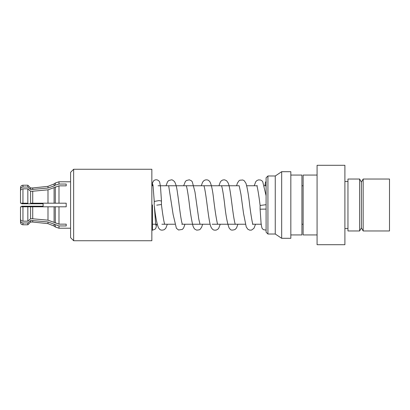 <?xml version="1.0" encoding="UTF-8"?>
<svg xmlns="http://www.w3.org/2000/svg" width="410" height="410" viewBox="0 0 410 410"><rect width="100%" height="100%" fill="white"/><g stroke="black" fill="none" stroke-linecap="round" stroke-linejoin="round"><path stroke-width="0.61" d="M152.448 204.903C154.806 204.774 154.806 204.774 152.448 204.903L152.448 230.23L155.083 229.18L155.943 227.929L156.692 224.244M152.448 185.756L152.448 183.014L153.596 180.846C154.626 179.903 155.81 179.58 157.138 179.887C158.501 180.405 159.352 181.148 159.674 182.117L160.51 186.816L161.458 201.043L159.029 200.587L154.257 201.438L152.966 184.736M152.448 224.244L152.448 230.23M21.72 206.804L21.72 206.22L43.106 206.22L43.106 203.78L21.72 203.78L21.72 203.196M20.5 203.196L22.945 203.196L20.5 203.196L20.5 190.957C20.633 189.671 21.448 188.964 22.945 188.831L27.829 188.831L30.581 191.224L32.718 191.224L47.99 189.825L58.989 185.858L58.989 203.196L54.089 203.196L66.2 203.196L66.2 206.804L54.089 206.804L58.989 206.804L58.989 224.142L47.99 220.175L32.718 218.776L30.581 218.776L27.829 221.169L22.945 221.169C21.458 221.051 20.649 220.339 20.5 219.042L20.5 206.804L30.581 206.804L20.5 206.804M66.2 184.054L66.2 185.858L66.2 184.054L58.989 184.054L55.304 185.13L58.989 184.054L58.989 181.784L70.597 181.784M58.989 185.858L66.2 185.858M73.651 169.258L70.597 172.318L70.597 237.682L73.651 240.742L151.849 240.742L151.849 169.258L73.651 169.258L73.651 240.742M267.925 234.018L267.925 175.982L266.095 177.812L266.095 232.188L267.925 234.018L275.259 234.018L281.67 238.297L290.833 238.297L290.833 171.703L281.67 171.703L281.67 238.297M267.925 175.982L275.259 175.982L275.259 234.018M317.079 165.291L317.079 244.708L344.902 244.708L344.902 165.291L317.079 165.291M347.957 179.037L347.957 230.963L359.631 230.963L359.631 179.037L347.957 179.037M359.631 179.037L361.4 182.091L361.4 227.909L363.163 230.963L389.5 230.963L389.5 179.037L363.163 179.037L363.163 230.963M317.079 234.935L303.133 234.935L303.133 175.065L317.079 175.065M47.99 220.175L47.99 206.804L32.718 206.804L54.089 206.804L54.089 222.271M27.829 188.831L27.829 203.196L22.945 203.196L22.945 188.831M32.718 191.224L32.718 203.196L47.99 203.196L30.581 203.196L30.581 191.224M30.581 187.954L32.718 187.954L32.718 189.42L30.581 189.42L30.581 187.954L27.829 185.207L27.829 187.027L22.945 187.027L22.945 185.207C21.474 185.335 20.659 186.15 20.5 187.652L20.5 193.92M55.304 185.13L55.304 183.024L54.089 183.941L54.089 185.925L55.304 185.13L54.089 185.925L47.99 188.021L32.718 189.42M30.581 189.42L27.829 187.027M21.202 187.662L21.663 187.339M22.945 187.027C21.458 187.144 20.649 187.857 20.5 189.153M54.089 187.729L54.089 203.196L47.99 203.196L47.99 189.825M30.581 218.776L30.581 206.804L32.718 206.804L32.718 218.776M27.829 206.804L27.829 221.169M54.089 224.075L54.089 226.059L47.99 223.65L47.99 221.979L32.718 220.58L47.99 221.979L58.989 225.946L66.2 225.946L66.2 224.142L58.989 224.142M20.5 216.08L20.5 220.846C20.633 222.133 21.448 222.84 22.945 222.973L27.829 222.973L30.581 220.58L32.718 220.58L32.718 222.046L47.99 223.65M30.581 220.58L30.581 222.046L32.718 222.046M27.829 222.973L27.829 224.793L30.581 222.046M20.5 220.846L20.5 222.348C20.659 223.85 21.474 224.665 22.945 224.793L27.829 224.793M22.945 224.793L22.945 222.973L21.663 222.661M21.202 222.338L20.864 221.964M290.833 175.065L301.929 175.065L301.929 234.935L290.833 234.935M66.2 224.142L66.2 225.946M266.095 209.095L260.37 209.182L260.084 208.957L260.109 205.466C259.012 196.185 257.383 186.304 256.778 185.668M266.095 204.687L260.109 205.466M164.769 224.326C164.169 223.722 162.529 213.805 161.438 204.534L156.722 205.149M54.089 183.941L47.99 186.35L47.99 188.021M55.304 186.934L55.304 203.196M55.304 206.804L55.304 223.066M22.945 206.804L22.945 221.169M55.304 224.87L55.304 226.976L58.989 228.216L70.597 228.216M58.989 225.946L58.989 228.216M167.331 224.244L165.819 228.206L164.292 229.656C162.155 230.41 160.607 230.271 159.649 229.241L158.496 227.852C156.84 223.814 155.431 216.352 154.278 205.466L155.744 225.269M266.095 181.235L265.495 182.332L264.855 185.756M266.095 230.153L263.312 229.626L262 228.165L261.149 224.285L260.084 208.957M182.404 224.311L181.84 222.486C180.421 216.834 178.878 201.853 177.397 192.362C176.766 187.324 175.793 183.716 174.475 181.548L172.605 180.062L171.58 179.795L168.679 180.574L167.531 181.799L166.024 185.756M202.607 224.244L201.694 227.104L200.295 229.159L199.316 229.825L196.764 230.153L195.001 229.323L193.853 227.991L193.023 226.135C191.608 220.693 190.26 212.349 188.989 201.115C187.836 192.408 186.919 187.267 186.227 185.684M217.674 224.29L217.331 223.301C216.121 217.812 214.866 209.551 213.559 198.527C212.662 190.342 211.447 184.766 209.905 181.784L208.972 180.748C208.7 180.318 206.44 179.047 203.995 180.564L202.586 182.158L201.3 185.756M220.242 224.244L218.745 228.201L217.782 229.287L216.075 230.138L214.322 230.143C213.077 229.989 211.965 228.944 210.986 227.007C209.033 222.481 207.665 208.07 205.984 196.431C205.056 190.168 204.349 186.586 203.862 185.674M235.33 224.342C234.884 223.547 234.228 220.324 233.357 214.676C231.619 202.955 230.2 187.508 228.18 182.968L226.658 180.784L224.726 179.857L222.917 179.944L221.405 180.733L220.324 181.989L218.94 185.756M237.882 224.244L236.539 227.939L235.053 229.523C232.465 230.364 230.845 230.266 230.195 229.241L229.164 228.047C227.304 223.481 225.736 215.014 224.465 202.637C223.235 193.084 222.24 187.426 221.492 185.663M252.965 224.332C252.365 223.706 250.761 214.087 249.68 204.954C248.542 194.893 247.302 187.683 245.964 183.332L244.283 180.774L242.802 179.975L239.84 180.226L238.912 180.851L237.405 183.101L236.575 185.756M255.522 224.244L253.949 228.308L251.581 230.071L249.762 230.169L247.886 229.292L246.236 226.93L243.509 213.272L240.942 194.263L239.173 185.72M266.095 195.754L262.718 181.64L261.898 180.759L260.529 179.995L258.31 179.908L256.609 180.779L255.702 181.814L254.215 185.756M161.438 204.534L161.458 201.043M154.211 204.805L154.257 201.438M168.674 185.822L173.133 214.522L176.387 228.273L178.545 230L182.306 229.441L183.608 227.991L184.966 224.244M183.659 185.756L185.335 181.548L186.33 180.554L189.302 179.805L191.373 180.754L192.295 181.804L194.97 191.952L198.788 219.114L200.034 224.301M266.095 186.765L265.803 184.731M303.133 185.761L301.929 185.761M158.075 185.756L239.179 185.756M246.502 185.756L257.337 185.756M264.342 185.756L265.972 185.756M344.902 181.481L347.957 181.481M361.4 182.091L363.163 179.037M55.304 183.024L58.989 181.784M32.718 187.954L47.99 186.35M22.945 185.207L27.829 185.207M54.089 226.059L55.304 226.976M361.4 227.909L359.631 230.963M344.902 228.519L347.957 228.519M275.259 175.982L281.67 171.703M151.849 224.244L155.139 224.244M155.569 224.244L157.204 224.244M161.878 224.244L174.845 224.244M181.779 224.244L192.48 224.244M192.638 224.244L210.12 224.244M212.139 224.244L217.643 224.244M217.648 224.244L235.263 224.244M235.284 224.244L245.395 224.244M252.432 224.244L261.375 224.244M303.133 224.239L301.929 224.239"/></g></svg>
